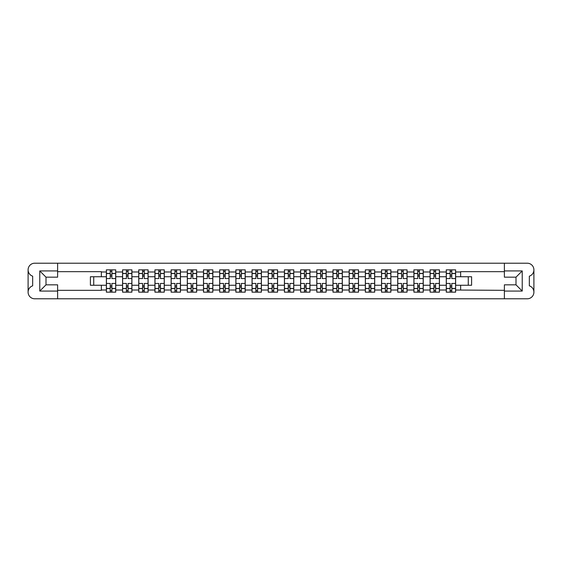 <?xml version="1.0" encoding="UTF-8"?>
<svg xmlns="http://www.w3.org/2000/svg" width="562" height="562" viewBox="0 0 562 562"><rect width="100%" height="100%" fill="white"/><g stroke="black" fill="none" stroke-linecap="round" stroke-linejoin="round"><path stroke-width="0.84" d="M533.9 292.135L533.9 292.156A6.639 6.639 0 0 1 527.261 298.794L34.739 298.794A6.639 6.639 0 0 1 28.1 292.156L28.1 292.135A6.639 6.639 0 0 1 32.666 285.826L32.666 276.174A6.639 6.639 0 0 1 28.1 269.865L28.1 269.844A6.639 6.639 0 0 1 34.739 263.206L527.261 263.206A6.639 6.639 0 0 1 533.9 269.844L533.9 269.865A6.639 6.639 0 0 1 529.334 276.174L529.334 285.826A6.639 6.639 0 0 1 533.9 292.135L533.9 269.865M504.381 271.664L460.65 271.664L460.65 276.743L455.62 276.743L455.62 271.973L460.65 271.973M101.35 276.743L90.405 276.743L90.405 285.257L106.38 285.257L106.38 276.743L101.35 276.743L101.35 271.664L57.619 271.664M504.381 290.336L455.62 290.027L455.62 292.156L446.277 292.156L446.277 290.027L439.435 290.027L439.435 292.156L430.092 292.156L430.092 290.027L423.249 290.027L423.249 292.156L413.906 292.156L413.906 290.027L407.064 290.027L407.064 292.156L397.72 292.156L397.72 290.027L390.878 290.027L390.878 292.156L381.535 292.156L381.535 290.027L374.692 290.027L374.692 292.156L365.349 292.156L365.349 290.027L358.507 290.027L358.507 292.156L349.164 292.156L349.164 290.027L342.321 290.027L342.321 292.156L332.978 292.156L332.978 290.027L326.136 290.027L326.136 292.156L316.792 292.156L316.792 290.027L309.95 290.027L309.95 292.156L300.607 292.156L300.607 290.027L293.764 290.027L293.764 292.156L284.421 292.156L284.421 290.027L277.579 290.027L277.579 292.156L268.236 292.156L268.236 290.027L261.393 290.027L261.393 292.156L252.05 292.156L252.05 290.027L245.208 290.027L245.208 292.156L235.864 292.156L235.864 290.027L229.022 290.027L229.022 292.156L219.679 292.156L219.679 290.027L212.836 290.027L212.836 292.156L203.493 292.156L203.493 290.027L196.651 290.027L196.651 292.156L187.308 292.156L187.308 290.027L180.465 290.027L180.465 292.156L171.122 292.156L171.122 290.027L164.28 290.027L164.28 292.156L154.936 292.156L154.936 290.027L148.094 290.027L148.094 292.156L138.751 292.156L138.751 290.027L131.908 290.027L131.908 292.156L122.565 292.156L122.565 290.027L115.723 290.027L115.723 285.257L122.565 285.257L122.565 276.743L115.723 276.743L115.723 269.844L106.38 269.844L106.38 276.743M131.908 290.027L131.908 285.257L138.751 285.257L138.751 276.743L131.908 276.743L131.908 269.844L122.565 269.844L122.565 276.743M148.094 290.027L148.094 285.257L154.936 285.257L154.936 276.743L148.094 276.743L148.094 269.844L138.751 269.844L138.751 276.743M164.28 290.027L164.28 285.257L171.122 285.257L171.122 276.743L164.28 276.743L164.28 269.844L154.936 269.844L154.936 276.743M180.465 290.027L180.465 285.257L187.308 285.257L187.308 276.743L180.465 276.743L180.465 269.844L171.122 269.844L171.122 276.743M196.651 290.027L196.651 285.257L203.493 285.257L203.493 276.743L196.651 276.743L196.651 269.844L187.308 269.844L187.308 276.743M212.836 290.027L212.836 285.257L219.679 285.257L219.679 276.743L212.836 276.743L212.836 269.844L203.493 269.844L203.493 276.743M229.022 290.027L229.022 285.257L235.864 285.257L235.864 276.743L229.022 276.743L229.022 269.844L219.679 269.844L219.679 276.743M245.208 290.027L245.208 285.257L252.05 285.257L252.05 276.743L245.208 276.743L245.208 269.844L235.864 269.844L235.864 276.743M261.393 290.027L261.393 285.257L268.236 285.257L268.236 276.743L261.393 276.743L261.393 269.844L252.05 269.844L252.05 276.743M277.579 290.027L277.579 285.257L284.421 285.257L284.421 276.743L277.579 276.743L277.579 269.844L268.236 269.844L268.236 276.743M293.764 290.027L293.764 285.257L300.607 285.257L300.607 276.743L293.764 276.743L293.764 269.844L284.421 269.844L284.421 276.743M309.95 290.027L309.95 285.257L316.792 285.257L316.792 276.743L309.95 276.743L309.95 269.844L300.607 269.844L300.607 276.743M326.136 290.027L326.136 285.257L332.978 285.257L332.978 276.743L326.136 276.743L326.136 269.844L316.792 269.844L316.792 276.743M342.321 290.027L342.321 285.257L349.164 285.257L349.164 276.743L342.321 276.743L342.321 269.844L332.978 269.844L332.978 276.743M358.507 290.027L358.507 285.257L365.349 285.257L365.349 276.743L358.507 276.743L358.507 269.844L349.164 269.844L349.164 276.743M374.692 290.027L374.692 285.257L381.535 285.257L381.535 276.743L374.692 276.743L374.692 269.844L365.349 269.844L365.349 276.743M390.878 290.027L390.878 285.257L397.72 285.257L397.72 276.743L390.878 276.743L390.878 269.844L381.535 269.844L381.535 276.743M407.064 290.027L407.064 285.257L413.906 285.257L413.906 276.743L407.064 276.743L407.064 269.844L397.72 269.844L397.72 276.743M423.249 290.027L423.249 285.257L430.092 285.257L430.092 276.743L423.249 276.743L423.249 269.844L413.906 269.844L413.906 276.743M439.435 290.027L439.435 285.257L446.277 285.257L446.277 276.743L439.435 276.743L439.435 269.844L430.092 269.844L430.092 276.743M455.62 271.973L455.62 269.844L446.277 269.844L446.277 276.743M115.723 290.027L115.723 292.156L106.38 292.156L106.38 285.257M57.619 290.336L101.35 290.336L101.35 285.257M504.381 270.933L522.224 270.933L522.224 291.067L504.381 291.067L504.381 284.836L516 284.836L516 277.164L504.381 277.164L504.381 263.206M504.381 298.794L504.381 291.067M455.62 290.027L455.62 285.257L471.595 285.257L471.595 276.743L460.65 276.743M460.65 290.027L460.65 285.257M57.619 270.933L57.619 277.164L46 277.164L46 284.836L57.619 284.836L57.619 291.067L39.776 291.067L39.776 270.933L57.619 270.933L57.619 263.206M57.619 298.794L57.619 291.067M439.435 285.257L439.435 276.743M446.277 290.027L446.277 285.257M423.249 285.257L423.249 276.743M430.092 290.027L430.092 285.257M407.064 285.257L407.064 276.743M413.906 290.027L413.906 285.257M390.878 285.257L390.878 276.743M397.72 290.027L397.72 285.257M374.692 285.257L374.692 276.743M381.535 290.027L381.535 285.257M358.507 285.257L358.507 276.743M365.349 290.027L365.349 285.257M342.321 285.257L342.321 276.743M349.164 290.027L349.164 285.257M326.136 285.257L326.136 276.743M332.978 290.027L332.978 285.257M309.95 285.257L309.95 276.743M316.792 290.027L316.792 285.257M293.764 285.257L293.764 276.743M300.607 290.027L300.607 285.257M277.579 285.257L277.579 276.743M284.421 290.027L284.421 285.257M261.393 285.257L261.393 276.743M268.236 290.027L268.236 285.257M245.208 285.257L245.208 276.743M252.05 290.027L252.05 285.257M229.022 285.257L229.022 276.743M235.864 290.027L235.864 285.257M212.836 285.257L212.836 276.743M219.679 290.027L219.679 285.257M196.651 285.257L196.651 276.743M203.493 290.027L203.493 285.257M180.465 285.257L180.465 276.743M187.308 290.027L187.308 285.257M164.28 285.257L164.28 276.743M171.122 290.027L171.122 285.257M148.094 285.257L148.094 276.743M154.936 290.027L154.936 285.257M131.908 285.257L131.908 276.743M138.751 290.027L138.751 285.257M115.723 285.257L115.723 276.743M122.565 290.027L122.565 285.257M28.1 269.865L28.1 292.135M468.272 285.257L468.272 276.743M93.728 276.743L93.728 285.257M455.62 285.257L455.62 276.743M110.222 271.404L111.88 271.404M110.222 290.596L111.88 290.596M126.408 271.404L128.066 271.404M126.408 290.596L128.066 290.596M142.593 271.404L144.251 271.404M142.593 290.596L144.251 290.596M158.779 271.404L160.437 271.404M158.779 290.596L160.437 290.596M174.965 271.404L176.623 271.404M174.965 290.596L176.623 290.596M191.15 271.404L192.808 271.404M191.15 290.596L192.808 290.596M207.336 271.404L208.994 271.404M207.336 290.596L208.994 290.596M223.521 271.404L225.179 271.404M223.521 290.596L225.179 290.596M239.707 271.404L241.365 271.404M239.707 290.596L241.365 290.596M255.893 271.404L257.551 271.404M255.893 290.596L257.551 290.596M272.078 271.404L273.736 271.404M272.078 290.596L273.736 290.596M288.264 271.404L289.922 271.404M288.264 290.596L289.922 290.596M304.449 271.404L306.107 271.404M304.449 290.596L306.107 290.596M320.635 271.404L322.293 271.404M320.635 290.596L322.293 290.596M336.821 271.404L338.479 271.404M336.821 290.596L338.479 290.596M353.006 271.404L354.664 271.404M353.006 290.596L354.664 290.596M369.192 271.404L370.85 271.404M369.192 290.596L370.85 290.596M385.377 271.404L387.035 271.404M385.377 290.596L387.035 290.596M401.563 271.404L403.221 271.404M401.563 290.596L403.221 290.596M417.749 271.404L419.407 271.404M417.749 290.596L419.407 290.596M433.934 271.404L435.592 271.404M433.934 290.596L435.592 290.596M450.12 271.404L451.778 271.404M450.12 290.596L451.778 290.596M522.224 270.933L516 277.164M522.224 291.067L516 284.836M46 277.164L39.776 270.933M46 284.836L39.776 291.067M115.667 292.156L115.667 278.562L111.88 278.562L111.88 269.844M110.222 269.844L110.222 278.562L106.436 278.562L106.436 269.844M115.667 278.562L115.667 269.844M106.436 292.156L106.436 283.438L110.222 283.438L110.222 292.156M111.88 292.156L111.88 283.438L115.667 283.438M110.222 276.279L111.88 276.279M106.436 283.438L106.436 278.562M111.88 285.721L110.222 285.721M111.88 290.807L110.222 290.807M110.222 287.07L111.88 287.07M111.88 274.93L110.222 274.93M110.222 271.193L111.88 271.193M131.852 292.156L131.852 278.562L128.066 278.562L128.066 269.844M126.408 269.844L126.408 278.562L122.621 278.562L122.621 269.844M131.852 278.562L131.852 269.844M122.621 292.156L122.621 283.438L126.408 283.438L126.408 292.156M128.066 292.156L128.066 283.438L131.852 283.438M126.408 276.279L128.066 276.279M122.621 283.438L122.621 278.562M128.066 285.721L126.408 285.721M128.066 290.807L126.408 290.807M126.408 287.07L128.066 287.07M128.066 274.93L126.408 274.93M126.408 271.193L128.066 271.193M148.038 292.156L148.038 278.562L144.251 278.562L144.251 269.844M142.593 269.844L142.593 278.562L138.807 278.562L138.807 269.844M148.038 278.562L148.038 269.844M138.807 292.156L138.807 283.438L142.593 283.438L142.593 292.156M144.251 292.156L144.251 283.438L148.038 283.438M142.593 276.279L144.251 276.279M138.807 283.438L138.807 278.562M144.251 285.721L142.593 285.721M144.251 290.807L142.593 290.807M142.593 287.07L144.251 287.07M144.251 274.93L142.593 274.93M142.593 271.193L144.251 271.193M164.223 292.156L164.223 278.562L160.437 278.562L160.437 269.844M158.779 269.844L158.779 278.562L154.993 278.562L154.993 269.844M164.223 278.562L164.223 269.844M154.993 292.156L154.993 283.438L158.779 283.438L158.779 292.156M160.437 292.156L160.437 283.438L164.223 283.438M158.779 276.279L160.437 276.279M154.993 283.438L154.993 278.562M160.437 285.721L158.779 285.721M160.437 290.807L158.779 290.807M158.779 287.07L160.437 287.07M160.437 274.93L158.779 274.93M158.779 271.193L160.437 271.193M180.409 292.156L180.409 278.562L176.623 278.562L176.623 269.844M174.965 269.844L174.965 278.562L171.178 278.562L171.178 269.844M180.409 278.562L180.409 269.844M171.178 292.156L171.178 283.438L174.965 283.438L174.965 292.156M176.623 292.156L176.623 283.438L180.409 283.438M174.965 276.279L176.623 276.279M171.178 283.438L171.178 278.562M176.623 285.721L174.965 285.721M176.623 290.807L174.965 290.807M174.965 287.07L176.623 287.07M176.623 274.93L174.965 274.93M174.965 271.193L176.623 271.193M196.595 292.156L196.595 278.562L192.808 278.562L192.808 269.844M191.15 269.844L191.15 278.562L187.364 278.562L187.364 269.844M196.595 278.562L196.595 269.844M187.364 292.156L187.364 283.438L191.15 283.438L191.15 292.156M192.808 292.156L192.808 283.438L196.595 283.438M191.15 276.279L192.808 276.279M187.364 283.438L187.364 278.562M192.808 285.721L191.15 285.721M192.808 290.807L191.15 290.807M191.15 287.07L192.808 287.07M192.808 274.93L191.15 274.93M191.15 271.193L192.808 271.193M212.78 292.156L212.78 278.562L208.994 278.562L208.994 269.844M207.336 269.844L207.336 278.562L203.549 278.562L203.549 269.844M212.78 278.562L212.78 269.844M203.549 292.156L203.549 283.438L207.336 283.438L207.336 292.156M208.994 292.156L208.994 283.438L212.78 283.438M207.336 276.279L208.994 276.279M203.549 283.438L203.549 278.562M208.994 285.721L207.336 285.721M208.994 290.807L207.336 290.807M207.336 287.07L208.994 287.07M208.994 274.93L207.336 274.93M207.336 271.193L208.994 271.193M228.966 292.156L228.966 278.562L225.179 278.562L225.179 269.844M223.521 269.844L223.521 278.562L219.735 278.562L219.735 269.844M228.966 278.562L228.966 269.844M219.735 292.156L219.735 283.438L223.521 283.438L223.521 292.156M225.179 292.156L225.179 283.438L228.966 283.438M223.521 276.279L225.179 276.279M219.735 283.438L219.735 278.562M225.179 285.721L223.521 285.721M225.179 290.807L223.521 290.807M223.521 287.07L225.179 287.07M225.179 274.93L223.521 274.93M223.521 271.193L225.179 271.193M245.151 292.156L245.151 278.562L241.365 278.562L241.365 269.844M239.707 269.844L239.707 278.562L235.921 278.562L235.921 269.844M245.151 278.562L245.151 269.844M235.921 292.156L235.921 283.438L239.707 283.438L239.707 292.156M241.365 292.156L241.365 283.438L245.151 283.438M239.707 276.279L241.365 276.279M235.921 283.438L235.921 278.562M241.365 285.721L239.707 285.721M241.365 290.807L239.707 290.807M239.707 287.07L241.365 287.07M241.365 274.93L239.707 274.93M239.707 271.193L241.365 271.193M261.337 292.156L261.337 278.562L257.551 278.562L257.551 269.844M255.893 269.844L255.893 278.562L252.106 278.562L252.106 269.844M261.337 278.562L261.337 269.844M252.106 292.156L252.106 283.438L255.893 283.438L255.893 292.156M257.551 292.156L257.551 283.438L261.337 283.438M255.893 276.279L257.551 276.279M252.106 283.438L252.106 278.562M257.551 285.721L255.893 285.721M257.551 290.807L255.893 290.807M255.893 287.07L257.551 287.07M257.551 274.93L255.893 274.93M255.893 271.193L257.551 271.193M277.523 292.156L277.523 278.562L273.736 278.562L273.736 269.844M272.078 269.844L272.078 278.562L268.292 278.562L268.292 269.844M277.523 278.562L277.523 269.844M268.292 292.156L268.292 283.438L272.078 283.438L272.078 292.156M273.736 292.156L273.736 283.438L277.523 283.438M272.078 276.279L273.736 276.279M268.292 283.438L268.292 278.562M273.736 285.721L272.078 285.721M273.736 290.807L272.078 290.807M272.078 287.07L273.736 287.07M273.736 274.93L272.078 274.93M272.078 271.193L273.736 271.193M293.708 292.156L293.708 278.562L289.922 278.562L289.922 269.844M288.264 269.844L288.264 278.562L284.477 278.562L284.477 269.844M293.708 278.562L293.708 269.844M284.477 292.156L284.477 283.438L288.264 283.438L288.264 292.156M289.922 292.156L289.922 283.438L293.708 283.438M288.264 276.279L289.922 276.279M284.477 283.438L284.477 278.562M289.922 285.721L288.264 285.721M289.922 290.807L288.264 290.807M288.264 287.07L289.922 287.07M289.922 274.93L288.264 274.93M288.264 271.193L289.922 271.193M309.894 292.156L309.894 278.562L306.107 278.562L306.107 269.844M304.449 269.844L304.449 278.562L300.663 278.562L300.663 269.844M309.894 278.562L309.894 269.844M300.663 292.156L300.663 283.438L304.449 283.438L304.449 292.156M306.107 292.156L306.107 283.438L309.894 283.438M304.449 276.279L306.107 276.279M300.663 283.438L300.663 278.562M306.107 285.721L304.449 285.721M306.107 290.807L304.449 290.807M304.449 287.07L306.107 287.07M306.107 274.93L304.449 274.93M304.449 271.193L306.107 271.193M326.079 292.156L326.079 278.562L322.293 278.562L322.293 269.844M320.635 269.844L320.635 278.562L316.849 278.562L316.849 269.844M326.079 278.562L326.079 269.844M316.849 292.156L316.849 283.438L320.635 283.438L320.635 292.156M322.293 292.156L322.293 283.438L326.079 283.438M320.635 276.279L322.293 276.279M316.849 283.438L316.849 278.562M322.293 285.721L320.635 285.721M322.293 290.807L320.635 290.807M320.635 287.07L322.293 287.07M322.293 274.93L320.635 274.93M320.635 271.193L322.293 271.193M342.265 292.156L342.265 278.562L338.479 278.562L338.479 269.844M336.821 269.844L336.821 278.562L333.034 278.562L333.034 269.844M342.265 278.562L342.265 269.844M333.034 292.156L333.034 283.438L336.821 283.438L336.821 292.156M338.479 292.156L338.479 283.438L342.265 283.438M336.821 276.279L338.479 276.279M333.034 283.438L333.034 278.562M338.479 285.721L336.821 285.721M338.479 290.807L336.821 290.807M336.821 287.07L338.479 287.07M338.479 274.93L336.821 274.93M336.821 271.193L338.479 271.193M358.451 292.156L358.451 278.562L354.664 278.562L354.664 269.844M353.006 269.844L353.006 278.562L349.22 278.562L349.22 269.844M358.451 278.562L358.451 269.844M349.22 292.156L349.22 283.438L353.006 283.438L353.006 292.156M354.664 292.156L354.664 283.438L358.451 283.438M353.006 276.279L354.664 276.279M349.22 283.438L349.22 278.562M354.664 285.721L353.006 285.721M354.664 290.807L353.006 290.807M353.006 287.07L354.664 287.07M354.664 274.93L353.006 274.93M353.006 271.193L354.664 271.193M374.636 292.156L374.636 278.562L370.85 278.562L370.85 269.844M369.192 269.844L369.192 278.562L365.405 278.562L365.405 269.844M374.636 278.562L374.636 269.844M365.405 292.156L365.405 283.438L369.192 283.438L369.192 292.156M370.85 292.156L370.85 283.438L374.636 283.438M369.192 276.279L370.85 276.279M365.405 283.438L365.405 278.562M370.85 285.721L369.192 285.721M370.85 290.807L369.192 290.807M369.192 287.07L370.85 287.07M370.85 274.93L369.192 274.93M369.192 271.193L370.85 271.193M390.822 292.156L390.822 278.562L387.035 278.562L387.035 269.844M385.377 269.844L385.377 278.562L381.591 278.562L381.591 269.844M390.822 278.562L390.822 269.844M381.591 292.156L381.591 283.438L385.377 283.438L385.377 292.156M387.035 292.156L387.035 283.438L390.822 283.438M385.377 276.279L387.035 276.279M381.591 283.438L381.591 278.562M387.035 285.721L385.377 285.721M387.035 290.807L385.377 290.807M385.377 287.07L387.035 287.07M387.035 274.93L385.377 274.93M385.377 271.193L387.035 271.193M407.007 292.156L407.007 278.562L403.221 278.562L403.221 269.844M401.563 269.844L401.563 278.562L397.777 278.562L397.777 269.844M407.007 278.562L407.007 269.844M397.777 292.156L397.777 283.438L401.563 283.438L401.563 292.156M403.221 292.156L403.221 283.438L407.007 283.438M401.563 276.279L403.221 276.279M397.777 283.438L397.777 278.562M403.221 285.721L401.563 285.721M403.221 290.807L401.563 290.807M401.563 287.07L403.221 287.07M403.221 274.93L401.563 274.93M401.563 271.193L403.221 271.193M423.193 292.156L423.193 278.562L419.407 278.562L419.407 269.844M417.749 269.844L417.749 278.562L413.962 278.562L413.962 269.844M423.193 278.562L423.193 269.844M413.962 292.156L413.962 283.438L417.749 283.438L417.749 292.156M419.407 292.156L419.407 283.438L423.193 283.438M417.749 276.279L419.407 276.279M413.962 283.438L413.962 278.562M419.407 285.721L417.749 285.721M419.407 290.807L417.749 290.807M417.749 287.07L419.407 287.07M419.407 274.93L417.749 274.93M417.749 271.193L419.407 271.193M439.379 292.156L439.379 278.562L435.592 278.562L435.592 269.844M433.934 269.844L433.934 278.562L430.148 278.562L430.148 269.844M439.379 278.562L439.379 269.844M430.148 292.156L430.148 283.438L433.934 283.438L433.934 292.156M435.592 292.156L435.592 283.438L439.379 283.438M433.934 276.279L435.592 276.279M430.148 283.438L430.148 278.562M435.592 285.721L433.934 285.721M435.592 290.807L433.934 290.807M433.934 287.07L435.592 287.07M435.592 274.93L433.934 274.93M433.934 271.193L435.592 271.193M455.564 292.156L455.564 278.562L451.778 278.562L451.778 269.844M450.12 269.844L450.12 278.562L446.333 278.562L446.333 269.844M455.564 278.562L455.564 269.844M446.333 292.156L446.333 283.438L450.12 283.438L450.12 292.156M451.778 292.156L451.778 283.438L455.564 283.438M450.12 276.279L451.778 276.279M446.333 283.438L446.333 278.562M451.778 285.721L450.12 285.721M451.778 290.807L450.12 290.807M450.12 287.07L451.778 287.07M451.778 274.93L450.12 274.93M450.12 271.193L451.778 271.193M101.35 271.973L106.38 271.973M115.723 271.973L122.565 271.973M131.908 271.973L138.751 271.973M148.094 271.973L154.936 271.973M164.28 271.973L171.122 271.973M180.465 271.973L187.308 271.973M196.651 271.973L203.493 271.973M212.836 271.973L219.679 271.973M229.022 271.973L235.864 271.973M245.208 271.973L252.05 271.973M261.393 271.973L268.236 271.973M277.579 271.973L284.421 271.973M293.764 271.973L300.607 271.973M309.95 271.973L316.792 271.973M326.136 271.973L332.978 271.973M342.321 271.973L349.164 271.973M358.507 271.973L365.349 271.973M374.692 271.973L381.535 271.973M390.878 271.973L397.72 271.973M407.064 271.973L413.906 271.973M423.249 271.973L430.092 271.973M439.435 271.973L446.277 271.973M106.38 290.027L101.35 290.027M115.667 273.427L111.88 273.427M110.222 273.427L106.436 273.427M110.222 273.568L106.436 273.568M110.222 288.432L106.436 288.432M110.222 288.573L106.436 288.573M115.667 288.573L111.88 288.573M115.667 273.568L111.88 273.568M115.667 288.432L111.88 288.432M131.852 273.427L128.066 273.427M126.408 273.427L122.621 273.427M126.408 273.568L122.621 273.568M126.408 288.432L122.621 288.432M126.408 288.573L122.621 288.573M131.852 288.573L128.066 288.573M131.852 273.568L128.066 273.568M131.852 288.432L128.066 288.432M148.038 273.427L144.251 273.427M142.593 273.427L138.807 273.427M142.593 273.568L138.807 273.568M142.593 288.432L138.807 288.432M142.593 288.573L138.807 288.573M148.038 288.573L144.251 288.573M148.038 273.568L144.251 273.568M148.038 288.432L144.251 288.432M164.223 273.427L160.437 273.427M158.779 273.427L154.993 273.427M158.779 273.568L154.993 273.568M158.779 288.432L154.993 288.432M158.779 288.573L154.993 288.573M164.223 288.573L160.437 288.573M164.223 273.568L160.437 273.568M164.223 288.432L160.437 288.432M180.409 273.427L176.623 273.427M174.965 273.427L171.178 273.427M174.965 273.568L171.178 273.568M174.965 288.432L171.178 288.432M174.965 288.573L171.178 288.573M180.409 288.573L176.623 288.573M180.409 273.568L176.623 273.568M180.409 288.432L176.623 288.432M196.595 273.427L192.808 273.427M191.15 273.427L187.364 273.427M191.15 273.568L187.364 273.568M191.15 288.432L187.364 288.432M191.15 288.573L187.364 288.573M196.595 288.573L192.808 288.573M196.595 273.568L192.808 273.568M196.595 288.432L192.808 288.432M212.78 273.427L208.994 273.427M207.336 273.427L203.549 273.427M207.336 273.568L203.549 273.568M207.336 288.432L203.549 288.432M207.336 288.573L203.549 288.573M212.78 288.573L208.994 288.573M212.78 273.568L208.994 273.568M212.78 288.432L208.994 288.432M228.966 273.427L225.179 273.427M223.521 273.427L219.735 273.427M223.521 273.568L219.735 273.568M223.521 288.432L219.735 288.432M223.521 288.573L219.735 288.573M228.966 288.573L225.179 288.573M228.966 273.568L225.179 273.568M228.966 288.432L225.179 288.432M245.151 273.427L241.365 273.427M239.707 273.427L235.921 273.427M239.707 273.568L235.921 273.568M239.707 288.432L235.921 288.432M239.707 288.573L235.921 288.573M245.151 288.573L241.365 288.573M245.151 273.568L241.365 273.568M245.151 288.432L241.365 288.432M261.337 273.427L257.551 273.427M255.893 273.427L252.106 273.427M255.893 273.568L252.106 273.568M255.893 288.432L252.106 288.432M255.893 288.573L252.106 288.573M261.337 288.573L257.551 288.573M261.337 273.568L257.551 273.568M261.337 288.432L257.551 288.432M277.523 273.427L273.736 273.427M272.078 273.427L268.292 273.427M272.078 273.568L268.292 273.568M272.078 288.432L268.292 288.432M272.078 288.573L268.292 288.573M277.523 288.573L273.736 288.573M277.523 273.568L273.736 273.568M277.523 288.432L273.736 288.432M293.708 273.427L289.922 273.427M288.264 273.427L284.477 273.427M288.264 273.568L284.477 273.568M288.264 288.432L284.477 288.432M288.264 288.573L284.477 288.573M293.708 288.573L289.922 288.573M293.708 273.568L289.922 273.568M293.708 288.432L289.922 288.432M309.894 273.427L306.107 273.427M304.449 273.427L300.663 273.427M304.449 273.568L300.663 273.568M304.449 288.432L300.663 288.432M304.449 288.573L300.663 288.573M309.894 288.573L306.107 288.573M309.894 273.568L306.107 273.568M309.894 288.432L306.107 288.432M326.079 273.427L322.293 273.427M320.635 273.427L316.849 273.427M320.635 273.568L316.849 273.568M320.635 288.432L316.849 288.432M320.635 288.573L316.849 288.573M326.079 288.573L322.293 288.573M326.079 273.568L322.293 273.568M326.079 288.432L322.293 288.432M342.265 273.427L338.479 273.427M336.821 273.427L333.034 273.427M336.821 273.568L333.034 273.568M336.821 288.432L333.034 288.432M336.821 288.573L333.034 288.573M342.265 288.573L338.479 288.573M342.265 273.568L338.479 273.568M342.265 288.432L338.479 288.432M358.451 273.427L354.664 273.427M353.006 273.427L349.22 273.427M353.006 273.568L349.22 273.568M353.006 288.432L349.22 288.432M353.006 288.573L349.22 288.573M358.451 288.573L354.664 288.573M358.451 273.568L354.664 273.568M358.451 288.432L354.664 288.432M374.636 273.427L370.85 273.427M369.192 273.427L365.405 273.427M369.192 273.568L365.405 273.568M369.192 288.432L365.405 288.432M369.192 288.573L365.405 288.573M374.636 288.573L370.85 288.573M374.636 273.568L370.85 273.568M374.636 288.432L370.85 288.432M390.822 273.427L387.035 273.427M385.377 273.427L381.591 273.427M385.377 273.568L381.591 273.568M385.377 288.432L381.591 288.432M385.377 288.573L381.591 288.573M390.822 288.573L387.035 288.573M390.822 273.568L387.035 273.568M390.822 288.432L387.035 288.432M407.007 273.427L403.221 273.427M401.563 273.427L397.777 273.427M401.563 273.568L397.777 273.568M401.563 288.432L397.777 288.432M401.563 288.573L397.777 288.573M407.007 288.573L403.221 288.573M407.007 273.568L403.221 273.568M407.007 288.432L403.221 288.432M423.193 273.427L419.407 273.427M417.749 273.427L413.962 273.427M417.749 273.568L413.962 273.568M417.749 288.432L413.962 288.432M417.749 288.573L413.962 288.573M423.193 288.573L419.407 288.573M423.193 273.568L419.407 273.568M423.193 288.432L419.407 288.432M439.379 273.427L435.592 273.427M433.934 273.427L430.148 273.427M433.934 273.568L430.148 273.568M433.934 288.432L430.148 288.432M433.934 288.573L430.148 288.573M439.379 288.573L435.592 288.573M439.379 273.568L435.592 273.568M439.379 288.432L435.592 288.432M455.564 273.427L451.778 273.427M450.12 273.427L446.333 273.427M450.12 273.568L446.333 273.568M450.12 288.432L446.333 288.432M450.12 288.573L446.333 288.573M455.564 288.573L451.778 288.573M455.564 273.568L451.778 273.568M455.564 288.432L451.778 288.432"/></g></svg>
